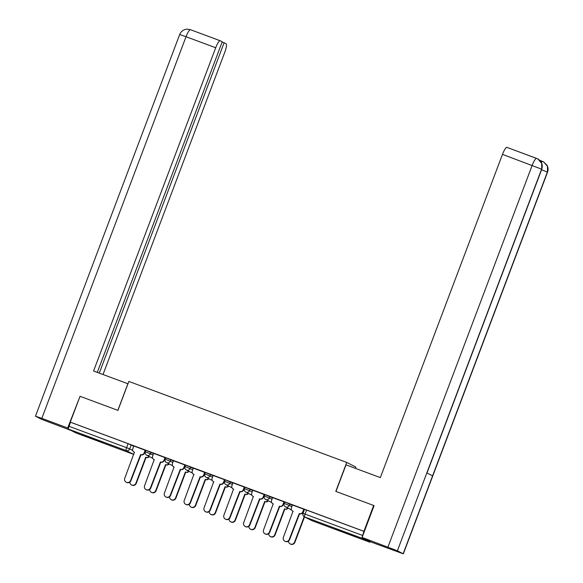 <?xml version="1.0" encoding="UTF-8"?>
<svg xmlns="http://www.w3.org/2000/svg" width="583" height="583" viewBox="0 0 583 583"><rect width="100%" height="100%" fill="white"/><g stroke="black" fill="none" stroke-linecap="round" stroke-linejoin="round"><path stroke-width="0.87" d="M153.606 453.574L145.896 450.338L145.356 451.767L153.067 455.002M173.435 460.949L165.725 457.713L165.186 459.142L172.896 462.377M193.264 468.324L185.554 465.081L185.015 466.509L192.725 469.752M213.094 475.699L205.384 472.456L204.844 473.884L212.555 477.127M232.923 483.067L225.213 479.831L224.674 481.259L232.384 484.495M252.752 490.441L245.042 487.206L244.503 488.634L252.213 491.87M272.582 497.816L264.871 494.573L264.332 496.002L272.042 499.245M292.411 505.184L284.701 501.948L284.161 503.377L291.872 506.612M348.335 533.984L356.388 536.754L352.686 535.136L336.136 529.102L348.335 533.984M94.111 439.458L102.163 442.227L98.461 440.61L81.912 434.575L94.111 439.458M355.375 468.324L355.841 467.092L346.732 462.443L335.793 491.389L373.674 505.476L363.916 531.302L70.281 422.128L80.046 396.302L117.926 410.381L128.865 381.435L346.732 462.443M76.089 432.994L133.675 454.405L76.103 433.001A2.777 0.59 -69.6 0 1 76.103 433.001A2.777 0.59 -69.6 0 1 76.089 432.994L68.575 429.161A2.777 0.59 -69.6 0 1 69.027 426.29L70.55 422.267L128.129 443.678L133.777 446.206M362.109 537.453A2.777 0.59 110.4 0 0 362.211 538.335L369.717 542.168A2.777 0.59 110.4 0 0 369.731 542.175A2.777 0.59 110.4 0 0 370.343 541.658M373.674 505.476L374.075 505.68M303.065 513.383L362.655 535.464L363.916 531.302M362.655 535.464A2.777 0.59 110.4 0 0 362.138 537.286M303.116 512.1L304.231 509.411L303.838 509.207L292.396 504.951L291.456 507.713A2.777 2.711 -63 0 0 293.016 511.255L283.396 537.286A3.192 3.119 -63 0 0 284.868 541.221A3.192 3.119 -63 0 0 289.241 539.464L299.247 513.572A2.777 2.711 -63 0 0 302.766 511.918L303.116 512.1A2.777 2.711 117 0 1 299.589 513.747L289.591 539.639A3.192 3.119 117 0 1 285.211 541.396L284.868 541.221M283.287 504.725L284.402 502.036L284.008 501.832L272.567 497.576L271.627 500.338A2.777 2.711 -63 0 0 273.187 503.88L263.567 529.918A3.192 3.119 -63 0 0 265.039 533.846A3.192 3.119 -63 0 0 269.412 532.09L279.417 506.197A2.777 2.711 -63 0 0 282.937 504.55L283.287 504.725A2.777 2.711 117 0 1 279.76 506.372L269.761 532.264A3.192 3.119 117 0 1 265.382 534.021L265.039 533.846M264.485 494.624L252.825 490.252M243.621 489.975L244.743 487.286L244.35 487.089L232.909 482.833L231.968 485.595A2.777 2.711 -63 0 0 233.528 489.137L223.908 515.168A3.192 3.119 -63 0 0 225.381 519.103A3.192 3.119 -63 0 0 229.753 517.347L239.759 491.454A2.777 2.711 -63 0 0 243.279 489.8L243.621 489.975A2.777 2.711 117 0 1 240.101 491.629L230.103 517.522A3.192 3.119 117 0 1 225.723 519.278L225.381 519.103M223.792 482.607L224.914 479.918L224.513 479.714L213.079 475.458L212.139 478.22A2.777 2.711 -63 0 0 213.699 481.762L204.079 507.8A3.192 3.119 -63 0 0 205.551 511.728A3.192 3.119 -63 0 0 209.924 509.972L219.929 484.079A2.777 2.711 -63 0 0 223.449 482.425L223.792 482.607A2.777 2.711 117 0 1 220.272 484.254L210.274 510.147A3.192 3.119 117 0 1 205.894 511.903L205.551 511.728M204.997 472.507L193.337 468.134M184.133 467.858L185.256 465.168L184.855 464.964L173.421 460.716L172.481 463.478A2.777 2.711 -63 0 0 174.04 467.019L164.421 493.05A3.192 3.119 -63 0 0 165.893 496.978A3.192 3.119 -63 0 0 170.265 495.222L180.271 469.337A2.777 2.711 -63 0 0 183.791 467.683L184.133 467.858A2.777 2.711 117 0 1 180.613 469.512L170.615 495.404A3.192 3.119 117 0 1 166.235 497.161L165.893 496.978M164.304 460.49L165.426 457.801L165.025 457.597L153.591 453.341L152.651 456.103A2.777 2.711 -63 0 0 154.211 459.644L144.591 485.675A3.192 3.119 -63 0 0 146.063 489.611A3.192 3.119 -63 0 0 150.436 487.854L160.442 461.962A2.777 2.711 -63 0 0 163.961 460.308L164.304 460.49A2.777 2.711 117 0 1 160.784 462.137L150.786 488.029A3.192 3.119 117 0 1 146.406 489.786L146.063 489.611M145.502 450.389L133.762 445.966L132.822 448.728A2.777 2.711 -63 0 0 134.382 452.27L124.762 478.308A3.192 3.119 -63 0 0 126.234 482.236A3.192 3.119 -63 0 0 130.607 480.479L140.605 454.587A2.777 2.711 -63 0 0 144.132 452.94L144.475 453.115A2.777 2.711 117 0 1 140.955 454.762L130.949 480.654A3.192 3.119 117 0 1 126.577 482.411L126.234 482.236M364.178 531.441L304.53 509.323L303.007 513.346A2.777 2.777 0 0 0 304.341 516.8L311.854 520.634A2.777 2.777 0 0 0 312.153 520.765A2.777 0.59 110.4 0 0 312.167 520.772L369.731 542.175M293.191 511.364A2.777 2.711 117 0 1 293.081 511.306L292.732 511.131M303.801 509.192L302.766 511.918M288.498 541.097A3.192 3.119 -63 0 0 294.553 542.175L304.173 516.706M304.515 516.888L294.896 542.35A3.192 3.119 117 0 1 290.523 544.107L290.181 543.932M273.361 503.989A2.777 2.711 117 0 1 273.252 503.938L272.902 503.756M283.972 501.817L282.937 504.55M252.825 490.237L251.798 492.97A2.777 2.711 -63 0 0 253.357 496.512L243.738 522.543A3.192 3.119 -63 0 0 245.21 526.471A3.192 3.119 -63 0 0 249.582 524.715L259.588 498.822A2.777 2.711 -63 0 0 263.108 497.175L263.45 497.35A2.777 2.711 117 0 1 259.931 499.004L249.932 524.889A3.192 3.119 117 0 1 245.552 526.653L245.21 526.471M264.485 494.617L263.45 497.35M253.357 496.512L253.539 496.599A2.777 2.711 117 0 1 253.423 496.563L253.073 496.388M264.143 494.442L263.108 497.175M335.961 491.454L346.018 464.848L380.335 477.608L502.473 154.378A8.33 1.778 -69.6 0 1 506.97 147.382A8.33 1.778 -69.6 0 1 507.013 147.404L536.608 158.408M403.159 553.741L432.586 475.852L426.829 472.908L397.395 550.797L403.327 553.85L371.101 542.052L362.079 537.439L374.097 505.636L373.71 505.497M397.395 550.797L362.079 537.439M540.732 160.74L539.567 160.143M540.222 160.813A8.33 1.778 -69.6 0 1 540.711 160.733A8.33 1.778 -69.6 0 1 540.747 160.748L542.387 161.353M426.989 472.995L541.76 169.259L541.665 163.335L537.934 158.991L536.921 158.525M403.327 553.85L547.532 172.204L547.422 166.264L543.662 161.914L542.686 161.469M127.976 383.789L93.572 370.985L215.71 47.755L186.028 36.722L41.816 418.361L67.686 427.98L80.046 396.302M117.839 410.352L127.896 383.745M103.016 374.497L224.739 52.361A8.33 1.778 110.4 0 0 226.087 43.761L224.105 42.748L99.278 373.105M41.816 418.361L35.468 416.182L41.393 419.228L71.512 430.655M68.466 428.381L67.686 427.98M97.31 372.369L222.225 41.787L220.243 40.781A8.33 1.778 110.4 0 0 220.206 40.759A8.33 1.778 110.4 0 0 215.71 47.755M222.138 42.02L224.105 42.748M288.162 508.194A2.777 2.711 117 0 1 285.072 509.083L284.723 508.908A2.777 2.711 -63 0 0 287.82 508.019M268.668 533.722A3.192 3.119 -63 0 0 274.724 534.8L284.533 508.835M284.876 509.017L275.067 534.975A3.192 3.119 117 0 1 270.694 536.732L270.352 536.557M268.333 500.819A2.777 2.711 117 0 1 265.243 501.715L264.893 501.533A2.777 2.711 -63 0 0 267.991 500.644M248.839 526.347A3.192 3.119 -63 0 0 254.895 527.426L264.704 501.467M265.046 501.642L255.237 527.608A3.192 3.119 117 0 1 250.865 529.364L250.515 529.182M233.528 489.137L233.71 489.232A2.777 2.711 117 0 1 233.594 489.188L233.244 489.013M244.313 487.075L243.279 489.8M213.874 481.871A2.777 2.711 117 0 1 213.764 481.813L213.414 481.638M224.484 479.7L223.449 482.425M193.337 468.12L192.31 470.853A2.777 2.711 -63 0 0 193.869 474.394L184.25 500.425A3.192 3.119 -63 0 0 185.722 504.353A3.192 3.119 -63 0 0 190.094 502.597L200.1 476.705A2.777 2.711 -63 0 0 203.62 475.058L203.963 475.232A2.777 2.711 117 0 1 200.443 476.887L190.444 502.772A3.192 3.119 117 0 1 186.064 504.528L185.722 504.353M204.997 472.5L203.963 475.232M194.044 474.496A2.777 2.711 117 0 1 193.935 474.445L193.585 474.27M204.655 472.325L203.62 475.058M248.504 493.444A2.777 2.711 117 0 1 245.414 494.34L245.064 494.165A2.777 2.711 -63 0 0 248.161 493.269M229.01 518.979A3.192 3.119 -63 0 0 235.066 520.058L244.875 494.093M245.217 494.267L235.408 520.233A3.192 3.119 117 0 1 231.036 521.989L230.686 521.814M228.674 486.076A2.777 2.711 117 0 1 225.585 486.965L225.235 486.79A2.777 2.711 -63 0 0 228.332 485.901M209.18 511.604A3.192 3.119 -63 0 0 215.236 512.683L225.045 486.718M225.388 486.9L215.579 512.858A3.192 3.119 117 0 1 211.206 514.614L210.857 514.439M208.845 478.701A2.777 2.711 117 0 1 205.748 479.598L205.405 479.415A2.777 2.711 -63 0 0 208.503 478.526M189.351 504.229A3.192 3.119 -63 0 0 195.407 505.308L205.216 479.35M205.559 479.525L195.75 505.483A3.192 3.119 117 0 1 191.377 507.239L191.027 507.064M174.04 467.019L174.222 467.114A2.777 2.711 117 0 1 174.106 467.07L173.756 466.896M184.826 464.957L183.791 467.683M189.016 471.326A2.777 2.711 117 0 1 185.919 472.223L185.576 472.048A2.777 2.711 -63 0 0 188.673 471.151M169.522 496.854A3.192 3.119 -63 0 0 175.578 497.933L185.387 471.975M185.729 472.15L175.92 498.115A3.192 3.119 117 0 1 171.548 499.871L171.198 499.689M154.386 459.754A2.777 2.711 117 0 1 154.276 459.695L153.927 459.521M164.989 457.582L163.961 460.308M169.187 463.959A2.777 2.711 117 0 1 166.089 464.848L165.747 464.673A2.777 2.711 -63 0 0 168.844 463.776M149.693 489.487A3.192 3.119 -63 0 0 155.748 490.565L165.557 464.6M165.9 464.775L156.091 490.74A3.192 3.119 117 0 1 151.718 492.497L151.369 492.322M145.51 450.382L144.475 453.115M134.382 452.27L134.564 452.364A2.777 2.711 117 0 1 134.447 452.328L134.097 452.146M145.16 450.207L144.132 452.94M149.357 456.584A2.777 2.711 117 0 1 146.26 457.473L145.918 457.298A2.777 2.711 -63 0 0 149.015 456.409M129.863 482.112A3.192 3.119 -63 0 0 135.919 483.19L145.728 457.225M146.071 457.407L136.262 483.365A3.192 3.119 117 0 1 131.889 485.122L131.539 484.947M151.033 452.262L150.494 453.691A2.777 2.711 117 0 1 146.967 455.345A2.777 2.711 -63 0 1 146.69 455.221L152.746 458.311M170.863 459.637L170.323 461.066A2.777 2.711 117 0 1 166.796 462.72A2.777 2.711 -63 0 1 166.519 462.596L172.575 465.686M190.692 467.012L190.153 468.44A2.777 2.711 117 0 1 186.633 470.087A2.777 2.711 -63 0 1 186.349 469.964L192.405 473.061M210.521 474.387L209.982 475.815A2.777 2.711 117 0 1 206.462 477.462A2.777 2.711 -63 0 1 206.178 477.339L212.234 480.428M230.351 481.755L229.811 483.183A2.777 2.711 117 0 1 226.291 484.837A2.777 2.711 -63 0 1 226.007 484.713L232.063 487.803M250.18 489.13L249.641 490.558A2.777 2.711 117 0 1 246.121 492.205A2.777 2.711 -63 0 1 245.837 492.088L251.892 495.178M270.009 496.505L269.47 497.933A2.777 2.711 117 0 1 265.95 499.58A2.777 2.711 -63 0 1 265.666 499.456L271.722 502.546M289.838 503.872L289.299 505.301A2.777 2.711 117 0 1 285.779 506.955A2.777 2.711 -63 0 1 285.495 506.831L291.551 509.921M131.204 444.895L129.681 448.917L132.742 450.477M133.689 454.412A2.777 2.777 0 0 0 133.777 454.441A2.777 2.711 -63 0 1 133.675 454.405A2.777 0.59 110.4 0 0 133.689 454.412L126.161 450.564L68.575 429.161M362.211 538.335L304.625 516.924L312.138 520.757L369.717 542.168M284.212 503.413L284.161 503.377A2.777 2.777 0 0 0 285.495 506.831M264.383 496.038L264.332 496.002A2.777 2.777 0 0 0 265.666 499.456M244.554 488.671L244.503 488.634A2.777 2.777 0 0 0 245.837 492.088M224.725 481.296L224.674 481.259A2.777 2.777 0 0 0 226.007 484.713M204.895 473.921L204.844 473.884A2.777 2.777 0 0 0 206.178 477.339M185.066 466.546L185.015 466.509A2.777 2.777 0 0 0 186.349 469.964M165.237 459.178L165.186 459.142A2.777 2.777 0 0 0 166.519 462.596M145.407 451.803L145.356 451.767A2.777 2.777 0 0 0 146.69 455.221M306.6 510.03L305.077 514.053A2.777 0.59 -69.6 0 0 304.625 516.924A2.777 2.711 117 0 1 304.341 516.8M128.129 443.678L126.613 447.7L129.681 448.917A2.777 2.711 -63 0 1 126.161 450.564A2.777 0.59 -69.6 0 1 126.613 447.7L69.027 426.29M541.177 162.14L542.671 161.469M387.943 547.058L532.155 165.412A8.33 1.778 -69.6 0 1 536.651 158.423A8.33 1.778 -69.6 0 1 536.695 158.438L536.907 158.518M426.829 472.908L541.607 169.15L502.473 154.378M541.578 169.74L547.364 172.094L432.586 475.852M35.468 416.182L179.673 34.535L186.028 36.722A8.33 1.778 -69.6 0 1 190.524 29.726A8.33 1.778 -69.6 0 1 190.568 29.74L220.163 40.752M537.934 158.991C541.731 161.404 543.006 164.821 541.76 169.259M537.708 158.868L506.97 147.382M543.662 161.914L547.138 165.434C548.231 167.634 548.363 169.893 547.532 172.204M543.451 161.804L540.711 160.733M179.673 34.535C181.16 31.125 183.762 29.325 187.478 29.15L190.524 29.726L220.206 40.759"/></g></svg>
